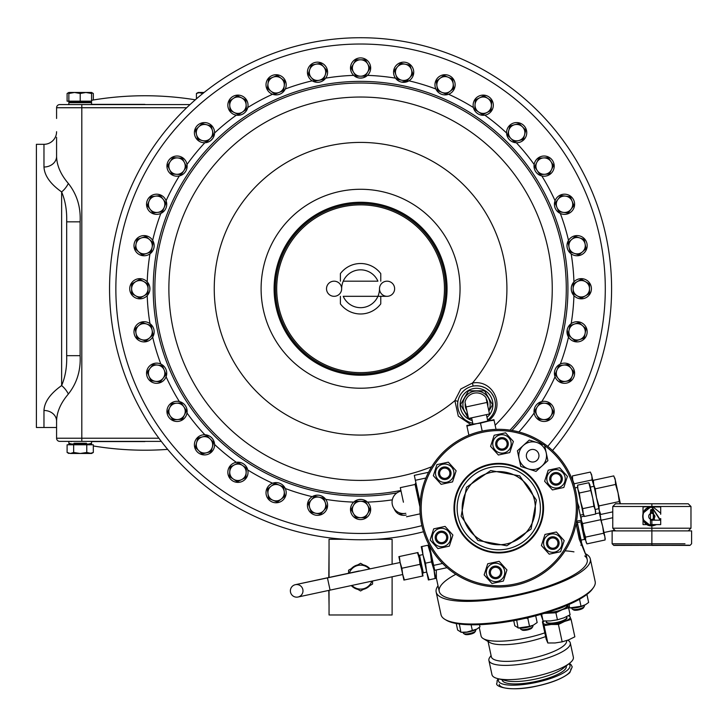 <?xml version="1.0" encoding="UTF-8"?>
<svg xmlns="http://www.w3.org/2000/svg" width="728" height="728" viewBox="0 0 728 728"><rect width="100%" height="100%" fill="white"/><g stroke="black" fill="none" stroke-linecap="round" stroke-linejoin="round"><path stroke-width="1.09" d="M302.848 589.525A6.306 6.306 0 0 1 298.007 597.024A6.306 6.306 0 0 1 290.517 592.183A6.306 6.306 0 0 1 295.359 584.684A6.306 6.306 0 0 1 302.848 589.525A6.306 6.306 0 0 1 298.007 597.024A6.306 6.306 0 0 1 290.517 592.183A6.306 6.306 0 0 1 295.359 584.684A6.306 6.306 0 0 0 290.517 592.183A6.306 6.306 0 0 1 295.359 584.684L400.127 562.498L399.354 556.538L398.871 556.638L402.648 574.21L401.874 568.25L420.02 564.355L421.758 570.106L422.531 576.066L423.023 575.966L419.246 558.385L420.02 564.355M326.517 288.743A7.571 7.571 0 0 0 334.088 296.314A7.571 7.571 0 0 0 341.659 288.743A7.571 7.571 0 0 0 334.088 281.181A7.571 7.571 0 0 0 326.517 288.743M394.631 288.743A7.571 7.571 0 0 1 387.069 296.314A7.571 7.571 0 0 1 379.497 288.743A7.571 7.571 0 0 1 387.069 281.181A7.571 7.571 0 0 1 394.631 288.743M538.82 454.399A6.306 6.306 0 0 1 533.979 461.889A6.306 6.306 0 0 1 526.49 457.048A6.306 6.306 0 0 1 531.331 449.558A6.306 6.306 0 0 1 538.82 454.399M74.01 443.261L86.414 443.261M74.01 441.377L91.564 441.377L91.564 443.261L88.661 444.025L91.564 444.025L91.564 444.781M68.86 441.377L68.86 443.261L71.763 444.025L68.86 444.025L91.564 444.025M68.86 444.025L68.86 444.781L68.86 444.025M144.881 441.578L91.564 441.578L144.881 441.578M167.686 449.376A315.351 315.351 0 0 1 93.32 445.964M90.7 102.694L69.724 102.694M91.564 104.586L91.564 102.694L88.661 101.938L68.86 101.938L71.763 101.938L68.86 102.694L68.86 104.586M144.881 104.377L91.564 104.377L144.881 104.377M91.564 100.291A315.351 315.351 0 0 1 195.313 99.809M242.743 114.078L243.552 113.586M279.079 94.449L279.971 94.121M318.555 82.282L319.492 82.137M359.632 78.051L362.453 77.914M401.665 82.137L408.945 80.826A213.468 213.468 0 0 1 435.872 88.998M440.34 93.73L441.195 94.13M476.858 113.04L477.614 113.595M508.899 139.103L509.536 139.794M535.244 170.907L535.735 171.717M554.873 207.252L555.2 208.135M567.039 246.719L567.185 247.656M571.271 287.797L571.407 290.627M567.185 329.839L568.495 337.11A213.468 213.468 0 0 1 560.323 364.046M555.591 368.514L555.191 369.369M536.281 405.023L535.726 405.787M210.929 140.431L212.831 138.338M470.889 424.615L458.303 416.134L454.864 400.655L460.815 388.98L472.49 383.028C492.083 379.297 505.469 404.349 490.708 418.873L488.442 420.848M510 430.13A205.715 205.715 0 0 0 504.013 141.287A205.715 205.715 0 0 0 179.197 385.804A205.715 205.715 0 0 0 400.901 490.472M470.625 422.677A18.919 18.919 0 0 0 472.772 423.241A18.919 18.919 0 0 1 463.154 418.072L464.464 419.273A18.919 18.919 0 0 0 468.959 422.04M493.866 397.115A18.919 18.919 0 0 0 491.109 392.638L489.908 391.318A18.919 18.919 0 0 1 487.569 420.065A18.919 18.919 0 0 0 489.944 418.036M423.532 531.74A251.014 251.014 0 0 1 183.083 111.248A251.014 251.014 0 0 0 423.532 531.74A251.014 251.014 0 0 1 183.083 111.248A251.014 251.014 0 0 1 530.357 103.858A251.014 251.014 0 0 1 552.525 450.505M615.597 484.466L618.045 492.883L619.264 501.556L598.917 505.933L596.469 497.515L595.24 488.843L593.711 484.693L593.402 480.271L593.702 484.666L593.402 480.271L613.759 475.903L615.287 480.052L615.597 484.466L595.24 488.843M582.673 508.672L583.346 514.505L580.434 500.964L582.673 508.672L593.884 506.26L592.765 498.307L588.834 482.746L590.235 486.531L589.844 484.721L592.765 498.307L595.286 510.046L593.884 506.26M405.805 513.304A11.357 11.357 0 0 1 392.319 504.586A11.357 11.357 0 0 1 401.037 491.109L400.3 487.651L415.096 484.475L416.662 491.746M403.421 502.202L400.3 487.651M419.783 506.297L415.096 484.475L415.406 483.501L417.062 491.209M419.992 504.859L415.406 483.501L416.025 483.374M468.514 418.573L467.958 417.608L468.514 418.573L471.771 418.573L468.514 418.573L460.506 404.695L468.514 390.818L484.539 390.818L492.547 404.695L488.87 411.074M491.154 407.107L492.547 404.695M488.788 410.701A13.65 13.65 0 0 0 465.574 396.56A13.65 13.65 0 0 0 467.822 415.206M486.868 414.541L486.513 415.151M485.976 397.643A11.794 11.794 0 0 0 465.01 402.147L468.523 418.482L489.489 413.977L485.976 397.643M465.265 403.303A11.357 11.357 0 0 0 466.83 410.601L466.047 406.952L487.014 402.447M487.796 406.097A11.357 11.357 0 0 0 486.231 398.798M468.896 435.208L466.803 425.498L473.591 424.033L472.973 424.169L471.608 417.817M466.93 426.053L487.769 420.993L486.404 414.642M580.999 523.104L584.493 539.384L585.621 540.112M450.896 471.926A6.306 6.306 0 0 1 446.055 479.415A6.306 6.306 0 0 1 438.565 474.574A6.306 6.306 0 0 1 443.407 467.085A6.306 6.306 0 0 1 450.896 471.926M449.768 472.172A5.151 5.151 0 0 1 445.818 478.278A5.151 5.151 0 0 1 439.703 474.328A5.151 5.151 0 0 1 443.652 468.213A5.151 5.151 0 0 1 449.768 472.172M442.797 464.246A9.209 9.209 0 0 0 435.726 475.184A9.209 9.209 0 0 0 446.664 482.255A9.209 9.209 0 0 0 453.735 471.316A9.209 9.209 0 0 0 442.797 464.246M436.918 464.61L448.311 462.162L456.128 470.798L452.552 481.89L441.159 484.338L433.342 475.693L436.918 464.61M546.628 544.408A6.306 6.306 0 0 1 551.469 536.918A6.306 6.306 0 0 1 558.958 541.759A6.306 6.306 0 0 1 554.117 549.249A6.306 6.306 0 0 1 546.628 544.408M547.765 544.162A5.151 5.151 0 0 1 551.715 538.047A5.151 5.151 0 0 1 557.821 542.005A5.151 5.151 0 0 1 553.871 548.111A5.151 5.151 0 0 1 547.765 544.162M554.727 552.088A9.209 9.209 0 0 0 561.798 541.15A9.209 9.209 0 0 0 550.859 534.079A9.209 9.209 0 0 0 543.789 545.017A9.209 9.209 0 0 0 554.727 552.088M560.606 551.724L549.221 554.172L541.405 545.527L544.981 534.443L556.374 531.995L564.182 540.631L560.606 551.724M554.081 484.839A6.306 6.306 0 0 1 550.013 476.895A6.306 6.306 0 0 1 557.948 472.827A6.306 6.306 0 0 1 562.016 480.771A6.306 6.306 0 0 1 554.081 484.839M554.436 483.729A5.151 5.151 0 0 1 551.123 477.25A5.151 5.151 0 0 1 557.593 473.937A5.151 5.151 0 0 1 560.915 480.416A5.151 5.151 0 0 1 554.436 483.729M564.782 481.654A9.209 9.209 0 0 0 558.84 470.07A9.209 9.209 0 0 0 547.256 476.003A9.209 9.209 0 0 0 553.189 487.596A9.209 9.209 0 0 0 564.782 481.654M567.412 476.385L563.836 487.478L552.443 489.926L544.626 481.281L548.202 470.188L559.595 467.74L567.412 476.385M491.309 567.74A6.306 6.306 0 0 1 500.218 568.186A6.306 6.306 0 0 1 499.772 577.095A6.306 6.306 0 0 1 490.863 576.649A6.306 6.306 0 0 1 491.309 567.74M492.092 568.595A5.151 5.151 0 0 1 499.353 568.959A5.151 5.151 0 0 1 498.989 576.23A5.151 5.151 0 0 1 491.719 575.866A5.151 5.151 0 0 1 492.092 568.595M488.706 578.596A9.209 9.209 0 0 0 501.719 579.242A9.209 9.209 0 0 0 502.365 566.238A9.209 9.209 0 0 0 489.362 565.583A9.209 9.209 0 0 0 488.706 578.596M491.964 583.51L484.147 574.865L487.724 563.772L499.117 561.324L506.934 569.969L503.357 581.062L491.964 583.51M443.443 531.495A6.306 6.306 0 0 1 447.511 539.439A6.306 6.306 0 0 1 439.576 543.498A6.306 6.306 0 0 1 435.508 535.562A6.306 6.306 0 0 1 443.443 531.495M443.088 532.605A5.151 5.151 0 0 1 446.41 539.075A5.151 5.151 0 0 1 439.93 542.396A5.151 5.151 0 0 1 436.609 535.917A5.151 5.151 0 0 1 443.088 532.605M432.741 534.67A9.209 9.209 0 0 0 438.684 546.264A9.209 9.209 0 0 0 450.277 540.322A9.209 9.209 0 0 0 444.335 528.737A9.209 9.209 0 0 0 432.741 534.67M430.121 539.949L433.697 528.856L445.081 526.408L452.898 535.053L449.322 546.146L437.938 548.594L430.121 539.949M506.215 448.594A6.306 6.306 0 0 1 497.306 448.148A6.306 6.306 0 0 1 497.752 439.239A6.306 6.306 0 0 1 506.661 439.685A6.306 6.306 0 0 1 506.215 448.594M505.441 447.729A5.151 5.151 0 0 1 498.17 447.365A5.151 5.151 0 0 1 498.534 440.103A5.151 5.151 0 0 1 505.805 440.467A5.151 5.151 0 0 1 505.441 447.729M508.817 437.737A9.209 9.209 0 0 0 495.814 437.082A9.209 9.209 0 0 0 495.158 450.095A9.209 9.209 0 0 0 508.162 450.741A9.209 9.209 0 0 0 508.817 437.737M505.56 432.823L513.376 441.468L509.8 452.561L498.407 455.009L490.59 446.364L494.166 435.271L505.56 432.823M543.115 444.517A77.578 77.578 0 0 0 421.284 504.276A77.578 77.578 0 0 0 494.876 585.64A77.578 77.578 0 0 0 544.68 445.636M420.029 504.213A78.833 78.833 0 0 1 502.711 429.429A78.833 78.833 0 0 1 577.504 512.121A78.833 78.833 0 0 1 494.812 586.905A78.833 78.833 0 0 1 420.029 504.213M458.067 516.907A41.623 41.623 0 0 0 507.507 548.866A41.623 41.623 0 0 0 539.457 499.417A41.623 41.623 0 0 0 490.017 467.467A41.623 41.623 0 0 0 458.067 516.907M455.601 517.444A44.144 44.144 0 0 0 508.035 551.333A44.144 44.144 0 0 0 541.923 498.889A44.144 44.144 0 0 0 489.489 465.001A44.144 44.144 0 0 0 455.601 517.444M422.941 554.59L419.546 555.318L423.305 572.781L426.69 572.053M419.546 555.318L418.427 554.59M423.305 572.781L422.577 573.901M351.351 585.64A12.549 12.549 -89.8 0 0 357.821 589.371M363.336 589.371A12.549 12.549 -89.8 0 0 369.797 585.64M402.711 574.519L330.075 590.126L327.427 577.795M431.531 561.88L430.43 553.407L434.006 570.051L431.531 561.88L425.507 563.172L426.608 571.644L429.083 579.816L428.392 579.97L423.032 554.991L425.507 563.172M435.663 577.759L436.4 577.604L436.3 569.969M428.774 545.7L429.365 545.572M463.781 632.423A6.306 1.629 -12.1 0 0 463.381 633.196A6.306 1.629 -12.1 0 0 463.7 633.578A6.306 1.629 -12.1 0 0 466.757 633.915A6.306 1.629 -12.1 0 0 475.575 631.021A6.306 1.629 -12.1 0 0 475.712 630.548A6.306 1.629 -12.1 0 0 475.02 630.011M464.755 633.879A5.151 1.329 -12.1 0 0 465.01 634.361A5.151 1.329 -12.1 0 0 467.503 634.634A5.151 1.329 -12.1 0 0 474.702 632.277A5.151 1.329 -12.1 0 0 474.738 631.74M476.494 629.256A9.209 2.384 167.9 0 1 476.203 629.429A9.209 2.384 167.9 0 1 467.167 632.15A9.209 2.384 167.9 0 1 462.471 632.377A9.209 2.384 167.9 0 1 461.707 632.277M456.238 623.523L457.639 630.038L461.197 632.259L466.912 632.068L476.84 629.074L479.98 626.835L479.515 624.688M520.957 628.128A6.306 1.629 -12.1 0 0 520.556 628.91A6.306 1.629 -12.1 0 0 520.875 629.283A6.306 1.629 -12.1 0 0 530.102 628.3A6.306 1.629 -12.1 0 0 532.75 626.735A6.306 1.629 -12.1 0 0 532.887 626.253A6.306 1.629 -12.1 0 0 532.195 625.716M521.93 629.593A5.151 1.329 -12.1 0 0 522.185 630.066A5.151 1.329 -12.1 0 0 529.711 629.265A5.151 1.329 -12.1 0 0 531.877 627.982A5.151 1.329 -12.1 0 0 531.913 627.445M533.67 624.97A9.209 2.384 167.9 0 1 533.378 625.134A9.209 2.384 167.9 0 1 532.905 625.379A9.209 2.384 167.9 0 1 519.646 628.091A9.209 2.384 167.9 0 1 518.882 627.991M513.731 620.693L514.814 625.752L518.372 627.964L529.547 626.362L533.378 625.134M533.478 625.061L537.155 622.549L535.699 615.797M573.409 609.673A5.151 1.329 -12.1 0 0 573.664 609.982L572.354 609.2A6.306 1.629 -12.1 0 1 572.035 608.817L571.871 608.035M572.354 609.2A6.306 1.629 -12.1 0 0 578.551 609.09A6.306 1.629 -12.1 0 0 584.238 606.642A6.306 1.629 -12.1 0 0 584.375 606.169L584.202 605.387M557.011 609.227A13.814 3.576 -12.1 0 0 564.646 606.306M546.482 612.721A13.241 3.431 -12.1 0 0 560.323 610.21A13.241 3.431 -12.1 0 0 567.085 605.587A13.241 3.431 -12.1 0 0 567.039 605.423M546.464 621.785A10.329 2.675 -12.1 0 0 546.482 621.912A10.329 2.675 -12.1 0 0 546.528 622.049A10.329 2.675 -12.1 0 0 557.402 622.303A10.329 2.675 -12.1 0 0 566.684 617.572A10.329 2.675 -12.1 0 0 566.639 617.444M546.41 621.566A10.647 2.757 -12.1 0 0 546.282 622.413A10.647 2.757 -12.1 0 0 557.748 622.622A10.647 2.757 -12.1 0 0 567.012 617.672A10.647 2.757 -12.1 0 0 566.611 617.226M592.992 588.188A77.578 20.075 167.9 0 1 592.547 588.861A77.578 20.075 167.9 0 1 522.567 618.927A77.578 20.075 167.9 0 1 446.41 620.265A77.578 20.075 167.9 0 1 445.727 619.828M440.913 613.968A78.833 20.402 -12.1 0 0 441.013 614.669A78.833 20.402 -12.1 0 0 441.214 615.36A78.833 20.402 -12.1 0 0 444.981 619.41A78.833 20.402 -12.1 0 0 522.376 618.063A78.833 20.402 -12.1 0 0 593.502 587.496A78.833 20.402 -12.1 0 0 595.167 581.545A78.833 20.402 -12.1 0 0 594.976 580.862M438.038 585.794A78.833 20.402 -12.1 0 0 436.154 592.037A78.833 20.402 -12.1 0 0 436.345 592.729A78.833 20.402 -12.1 0 0 518.855 595.131A78.833 20.402 -12.1 0 0 590.308 558.913A78.833 20.402 -12.1 0 0 590.108 558.23A78.833 20.402 -12.1 0 0 585.958 553.953M566.211 665.929L566.284 666.266A32.796 8.49 167.9 0 1 535.999 681.454A32.796 8.49 167.9 0 1 502.156 680.043L502.083 679.706M568.213 640.467L567.767 640.194A41.623 10.774 167.9 0 1 568.213 640.467A41.623 10.774 167.9 0 1 570.306 642.97A41.623 10.774 167.9 0 1 531.877 662.243A41.623 10.774 167.9 0 1 488.916 660.46A41.623 10.774 167.9 0 1 489.798 657.32A41.623 10.774 167.9 0 1 491.136 655.773M570.306 642.97L573.373 657.211A41.623 10.774 167.9 0 1 569.769 663.099A41.623 10.774 167.9 0 1 534.934 676.494A41.623 10.774 167.9 0 1 497.67 678.596A41.623 10.774 167.9 0 1 491.973 674.701L488.916 660.46M566.575 640.613L566.584 640.649A38.475 9.955 167.9 0 1 531.067 658.476A38.475 9.955 167.9 0 1 491.355 656.82L488.06 641.468M479.242 627.445L481.072 635.972A44.144 11.43 167.9 0 0 483.292 638.629A44.144 11.43 167.9 0 0 544.808 632.85M576.53 521.13L581.363 520.302L581.126 516.825L584.193 516.161M577.313 501.465L581.363 520.32L581.126 516.825L581.026 518.745M584.775 555.955A75.685 19.592 167.9 0 1 587.223 559.577A75.685 19.592 167.9 0 1 517.344 594.63A75.685 19.592 167.9 0 1 439.23 591.382A75.685 19.592 167.9 0 1 455.837 574.292M360.578 203.603A85.14 85.14 0 0 1 445.718 288.743A85.14 85.14 0 0 1 360.578 373.892A85.14 85.14 0 0 1 275.43 288.743A85.14 85.14 0 0 1 360.578 203.603M340.395 296.314L340.395 303.885A25.225 25.225 0 0 0 380.762 303.885L380.762 296.314M360.578 372.627A83.884 83.884 0 0 0 444.462 288.743A83.884 83.884 0 0 0 360.578 204.859A83.884 83.884 0 0 0 276.695 288.743A83.884 83.884 0 0 0 360.578 372.627M343.234 296.314A18.919 18.919 0 0 0 379.497 288.743M377.914 281.181A18.919 18.919 0 0 0 341.659 288.743M523.805 139.794A10.092 10.092 0 0 1 509.527 139.794A10.092 10.092 0 0 1 509.527 125.525A10.092 10.092 0 0 1 523.805 125.525A10.092 10.092 0 0 1 523.805 139.794M197.352 437.701A10.092 10.092 0 0 1 211.621 437.701A10.092 10.092 0 0 1 211.621 451.97A10.092 10.092 0 0 1 197.352 451.97A10.092 10.092 0 0 1 197.352 437.701M212.257 438.393L211.621 437.692M211.621 125.525A10.092 10.092 0 0 1 211.621 139.794A10.092 10.092 0 0 1 197.352 139.794A10.092 10.092 0 0 1 197.352 125.525A10.092 10.092 0 0 1 211.621 125.525M212.412 130.53A8.199 8.199 0 0 1 202.366 140.577L206.934 141.805L213.632 135.108L211.184 125.962L202.038 123.514L195.341 130.203L197.798 139.348L202.366 140.577A8.199 8.199 0 0 1 198.689 126.863A8.199 8.199 0 0 1 212.412 130.53A8.199 8.199 0 0 1 202.366 140.577M579.051 255.574A10.092 10.092 0 0 1 567.185 247.647A10.092 10.092 0 0 1 575.111 235.781A10.092 10.092 0 0 1 586.977 243.716A10.092 10.092 0 0 1 579.051 255.574M327.409 70.279A10.092 10.092 0 0 1 319.483 82.137A10.092 10.092 0 0 1 307.616 74.21A10.092 10.092 0 0 1 315.543 62.344A10.092 10.092 0 0 1 327.409 70.279M142.106 321.913A10.092 10.092 0 0 1 153.972 329.839A10.092 10.092 0 0 1 146.046 341.705A10.092 10.092 0 0 1 134.179 333.779A10.092 10.092 0 0 1 142.106 321.913M154.108 330.767L153.972 329.839M146.046 235.781A10.092 10.092 0 0 1 153.972 247.647A10.092 10.092 0 0 1 142.106 255.574A10.092 10.092 0 0 1 134.179 243.716A10.092 10.092 0 0 1 146.046 235.781M147.22 281.873A213.468 213.468 0 0 1 149.977 253.863C154.391 250.068 155.282 245.573 152.662 240.376A213.468 213.468 0 0 1 160.833 213.45M149.486 239.512A8.199 8.199 0 0 1 152.116 247.283L153.044 242.633L145.918 236.391L136.955 239.439L135.108 248.721L142.233 254.964L151.197 251.924L152.116 247.283A8.199 8.199 0 0 1 138.666 251.843A8.199 8.199 0 0 1 141.441 237.919A8.199 8.199 0 0 1 152.116 247.283M413.54 74.21A10.092 10.092 0 0 1 401.674 82.137A10.092 10.092 0 0 1 393.748 70.279A10.092 10.092 0 0 1 405.614 62.344A10.092 10.092 0 0 1 413.54 74.21M307.616 503.275A10.092 10.092 0 0 1 319.483 495.349A10.092 10.092 0 0 1 327.409 507.216A10.092 10.092 0 0 1 315.543 515.142A10.092 10.092 0 0 1 307.616 503.275M353.699 502.102A213.468 213.468 0 0 1 325.698 499.344C321.903 494.94 317.408 494.039 312.212 496.66A213.468 213.468 0 0 1 285.285 488.497M311.347 499.845A8.199 8.199 0 0 1 325.279 502.611L323.751 498.125L314.469 496.287L308.226 503.403L311.266 512.366L320.557 514.214L326.799 507.098L325.279 502.611A8.199 8.199 0 0 1 315.916 513.285A8.199 8.199 0 0 1 311.347 499.845A8.199 8.199 0 0 1 325.279 502.611M575.111 341.705A10.092 10.092 0 0 1 567.185 329.839A10.092 10.092 0 0 1 579.051 321.913A10.092 10.092 0 0 1 586.977 333.779A10.092 10.092 0 0 1 575.111 341.705M571.671 337.974A8.199 8.199 0 0 1 569.041 330.212L568.113 334.853L575.229 341.095L584.193 338.056L586.04 328.765L582.482 325.644A8.199 8.199 0 0 1 579.716 339.576A8.199 8.199 0 0 1 569.041 330.212A8.199 8.199 0 0 1 574.447 324.051L569.96 325.571L569.041 330.212M560.651 382.546A10.092 10.092 0 0 1 555.191 369.36A10.092 10.092 0 0 1 568.377 363.9A10.092 10.092 0 0 1 573.837 377.086A10.092 10.092 0 0 1 560.651 382.546M266.776 488.825A10.092 10.092 0 0 1 279.962 483.365A10.092 10.092 0 0 1 285.421 496.551A10.092 10.092 0 0 1 272.245 502.011A10.092 10.092 0 0 1 266.776 488.825M280.817 483.765L279.962 483.356M454.372 88.67A10.092 10.092 0 0 1 441.186 94.13A10.092 10.092 0 0 1 435.726 80.945A10.092 10.092 0 0 1 448.912 75.485A10.092 10.092 0 0 1 454.372 88.67M160.497 194.949A10.092 10.092 0 0 1 165.957 208.135A10.092 10.092 0 0 1 152.771 213.595A10.092 10.092 0 0 1 147.311 200.409A10.092 10.092 0 0 1 160.497 194.949M165.565 208.982L165.966 208.126M182.646 157.721A10.092 10.092 0 0 1 185.431 171.717A10.092 10.092 0 0 1 171.426 174.502A10.092 10.092 0 0 1 168.641 160.497A10.092 10.092 0 0 1 182.646 157.721M184.867 172.472L185.431 171.708M184.393 162.481A8.199 8.199 0 0 1 176.504 174.292L181.227 174.602L186.486 166.73L182.291 158.231L172.845 157.612L167.586 165.483L171.772 173.983L176.504 174.292A8.199 8.199 0 0 1 170.216 161.552A8.199 8.199 0 0 1 184.393 162.481A8.199 8.199 0 0 1 176.504 174.292M491.609 110.811A10.092 10.092 0 0 1 477.614 113.595A10.092 10.092 0 0 1 474.829 99.6A10.092 10.092 0 0 1 488.825 96.815A10.092 10.092 0 0 1 491.609 110.811M229.548 466.684A10.092 10.092 0 0 1 243.543 463.9A10.092 10.092 0 0 1 246.328 477.896A10.092 10.092 0 0 1 232.332 480.68A10.092 10.092 0 0 1 229.548 466.684M244.299 464.455L243.543 463.891M538.511 419.774A10.092 10.092 0 0 1 535.726 405.778A10.092 10.092 0 0 1 549.722 402.994A10.092 10.092 0 0 1 552.506 416.989A10.092 10.092 0 0 1 538.511 419.774M536.764 415.015A8.199 8.199 0 0 1 537.3 406.825L534.67 410.765L538.856 419.255L548.302 419.874L553.562 412.002L549.376 403.512L539.93 402.893L537.3 406.825A8.199 8.199 0 0 1 551.469 407.762A8.199 8.199 0 0 1 543.579 419.565A8.199 8.199 0 0 1 537.3 406.825M568.377 213.595A10.092 10.092 0 0 1 555.191 208.135A10.092 10.092 0 0 1 560.651 194.949A10.092 10.092 0 0 1 573.837 200.409A10.092 10.092 0 0 1 568.377 213.595M152.771 363.9A10.092 10.092 0 0 1 165.957 369.36A10.092 10.092 0 0 1 160.497 382.546A10.092 10.092 0 0 1 147.311 377.086A10.092 10.092 0 0 1 152.771 363.9M166.275 370.243L165.957 369.351M157.703 365.092A8.199 8.199 0 0 1 163.145 378.214L166.02 374.456L162.399 365.711L153.017 364.473L147.247 371.981L150.878 380.735L155.564 381.354A8.199 8.199 0 0 1 150.132 368.231A8.199 8.199 0 0 1 164.209 370.079A8.199 8.199 0 0 1 163.145 378.214L160.26 381.963L155.564 381.354A8.199 8.199 0 0 1 149.058 376.358M285.421 80.945A10.092 10.092 0 0 1 279.962 94.13A10.092 10.092 0 0 1 266.776 88.67A10.092 10.092 0 0 1 272.245 75.485A10.092 10.092 0 0 1 285.421 80.945M284.229 85.877A8.199 8.199 0 0 1 279.243 92.383L283.611 90.572L284.848 81.181L277.341 75.421L268.596 79.043L267.358 88.425L274.865 94.194L279.243 92.383A8.199 8.199 0 0 1 267.977 83.738A8.199 8.199 0 0 1 281.09 78.296A8.199 8.199 0 0 1 279.243 92.383M171.426 402.994A10.092 10.092 0 0 1 185.431 405.778A10.092 10.092 0 0 1 182.646 419.774A10.092 10.092 0 0 1 168.641 416.989A10.092 10.092 0 0 1 171.426 402.994M185.913 406.579L185.422 405.769M246.328 99.6A10.092 10.092 0 0 1 243.543 113.595A10.092 10.092 0 0 1 229.548 110.811A10.092 10.092 0 0 1 232.332 96.815A10.092 10.092 0 0 1 246.328 99.6M549.722 174.502A10.092 10.092 0 0 1 535.726 171.717A10.092 10.092 0 0 1 538.511 157.721A10.092 10.092 0 0 1 552.506 160.497A10.092 10.092 0 0 1 549.722 174.502M581.317 298.835A10.092 10.092 0 0 1 571.225 288.743A10.092 10.092 0 0 1 581.317 278.651A10.092 10.092 0 0 1 591.409 288.743A10.092 10.092 0 0 1 581.317 298.835M370.67 68.004A10.092 10.092 0 0 1 360.578 78.096A10.092 10.092 0 0 1 350.486 68.004A10.092 10.092 0 0 1 360.578 57.912A10.092 10.092 0 0 1 370.67 68.004M360.578 76.203A8.199 8.199 0 0 1 353.48 63.9L351.105 68.004L355.846 76.203L365.31 76.203L370.042 68.004L365.31 59.805L355.846 59.805L353.48 63.9A8.199 8.199 0 0 1 367.676 63.9A8.199 8.199 0 0 1 360.578 76.203A8.199 8.199 0 0 1 353.48 63.9M139.831 278.651A10.092 10.092 0 0 1 149.923 288.743A10.092 10.092 0 0 1 139.831 298.835A10.092 10.092 0 0 1 129.739 288.743A10.092 10.092 0 0 1 139.831 278.651M149.877 289.689L149.75 286.868M350.486 509.491A10.092 10.092 0 0 1 360.578 499.399A10.092 10.092 0 0 1 370.67 509.491A10.092 10.092 0 0 1 360.578 519.583A10.092 10.092 0 0 1 350.486 509.491M361.525 499.444L358.695 499.572M481.435 386.422L484.83 387.696M486.231 388.452L489.844 391.255M491.691 393.384L493.611 396.56M495.004 400.618L495.413 403.567M495.395 406.115L495.34 406.724M495.104 408.317L494.885 409.3M494.467 410.729L494.267 411.293M492.792 414.359L492.492 414.86M488.433 419.41L487.569 420.065A18.919 18.919 0 0 0 489.908 391.318C485.567 387.014 480.098 385.249 473.491 386.022A2.521 0.519 80.8 0 1 472.49 383.028A146.337 146.337 0 0 0 459.55 180.953A146.337 146.337 0 0 0 257.102 185.276A146.337 146.337 0 0 0 252.789 387.715A146.337 146.337 0 0 0 454.864 400.655A2.521 0.519 -170.8 0 1 457.857 401.656C457.084 408.29 458.849 413.759 463.154 418.072L460.506 414.76M491.291 416.534A18.919 18.919 0 0 0 493.848 412.321M494.221 411.411A18.919 18.919 0 0 0 495.413 405.906M495.44 404.058A18.919 18.919 0 0 0 494.503 398.78M468.677 421.912L465.41 420.011M56.584 137.319L56.584 156.383L56.584 137.319M161.298 441.377L59.732 441.377A3.158 3.158 0 0 1 56.584 438.22L56.584 421.112L56.584 427.5L36.4 427.5L43.971 427.5L43.971 410.474C44.426 401.92 50.305 393.621 61.625 385.576C65.347 376.795 67.031 366.821 66.676 355.664L66.676 221.831C67.031 210.674 65.347 200.701 61.625 191.919C50.369 183.957 44.481 175.648 43.971 167.012L43.971 144.317A12.613 12.613 0 0 0 56.584 131.704M43.971 144.317L36.4 144.317L36.4 427.5M66.676 355.664L80.126 355.664C80.863 370.361 76.941 383.156 68.359 394.03C60.697 403.003 56.766 412.03 56.584 421.112A12.613 10.629 180 0 0 43.971 410.474M43.971 167.012A12.613 10.629 180 0 0 56.584 156.383C56.793 165.511 60.715 174.538 68.359 183.465C76.941 194.349 80.863 207.143 80.126 221.831L80.126 355.664M68.359 183.465A12.613 5.797 124.9 0 1 61.625 191.919L61.625 385.576A12.613 5.797 -124.9 0 1 68.359 394.03M66.676 221.831L80.126 221.831M457.994 408.517L457.73 406.852M457.703 402.775L457.794 402.038M458.021 400.764L458.231 399.881M473.974 385.949L475.757 385.795M360.578 501.292L355.846 501.292L351.105 509.491L355.846 517.69L365.31 517.69L370.042 509.491L365.31 501.292L360.578 501.292A8.199 8.199 0 0 1 367.676 513.586A8.199 8.199 0 0 1 353.48 513.586A8.199 8.199 0 0 1 360.578 501.292M135.736 295.85A8.199 8.199 0 0 1 135.736 281.645L131.632 284.011L131.632 293.475L139.831 298.216L148.03 293.475L148.03 284.011L139.831 279.279L135.736 281.645A8.199 8.199 0 0 1 148.03 288.743A8.199 8.199 0 0 1 135.736 295.85A8.199 8.199 0 0 1 135.736 281.645M573.118 288.743L573.118 293.475L581.317 298.216L589.516 293.475L589.516 284.011L581.317 279.279L573.118 284.011L573.118 288.743A8.199 8.199 0 0 1 585.421 281.645A8.199 8.199 0 0 1 585.421 295.85A8.199 8.199 0 0 1 573.118 288.743M537.3 170.661L539.93 174.602L549.376 173.983L553.562 165.483L548.302 157.612L538.856 158.231L534.67 166.73L537.3 170.661A8.199 8.199 0 0 1 543.579 157.921A8.199 8.199 0 0 1 551.469 169.733A8.199 8.199 0 0 1 537.3 170.661M242.497 112.021L246.428 109.391L245.809 99.945L237.319 95.759L229.447 101.019L230.066 110.465L238.556 114.651L242.497 112.021A8.199 8.199 0 0 1 229.757 105.742A8.199 8.199 0 0 1 241.569 97.852A8.199 8.199 0 0 1 242.497 112.021M183.856 406.825L181.227 402.893L171.772 403.512L167.586 412.002L172.845 419.874L182.291 419.255L186.486 410.765L183.856 406.825A8.199 8.199 0 0 1 177.568 419.565A8.199 8.199 0 0 1 169.679 407.762A8.199 8.199 0 0 1 183.856 406.825M155.564 381.354A8.199 8.199 0 0 0 163.145 378.214M556.938 207.407L558.758 211.784L568.14 213.022L573.901 205.505L570.279 196.76L560.897 195.523L555.127 203.039L556.938 207.407A8.199 8.199 0 0 1 565.583 196.141A8.199 8.199 0 0 1 571.025 209.264A8.199 8.199 0 0 1 556.938 207.407M242.497 465.465L238.556 462.835L230.066 467.03L229.447 476.476L237.319 481.736L245.809 477.55L246.428 468.095L242.497 465.465A8.199 8.199 0 0 1 241.569 479.643A8.199 8.199 0 0 1 229.757 471.753A8.199 8.199 0 0 1 242.497 465.465M478.66 112.021L482.6 114.651L491.091 110.465L491.709 101.019L483.838 95.759L475.348 99.945L474.729 109.391L478.66 112.021A8.199 8.199 0 0 1 479.588 97.852A8.199 8.199 0 0 1 491.4 105.742A8.199 8.199 0 0 1 478.66 112.021M164.209 207.407L166.02 203.039L160.26 195.523L150.878 196.76L147.247 205.505L153.017 213.022L162.399 211.784L164.209 207.407A8.199 8.199 0 0 1 150.132 209.264A8.199 8.199 0 0 1 155.564 196.141A8.199 8.199 0 0 1 164.209 207.407M440.058 78.296A8.199 8.199 0 0 1 453.18 83.738L452.561 79.043L443.816 75.421L436.309 81.181L437.537 90.572L446.291 94.194L453.799 88.425L453.18 83.738A8.199 8.199 0 0 1 441.914 92.383A8.199 8.199 0 0 1 440.058 78.296A8.199 8.199 0 0 1 453.18 83.738M279.243 485.112L274.865 483.301L267.358 489.061L268.596 498.453L277.341 502.074L284.848 496.305L283.611 486.923L279.243 485.112A8.199 8.199 0 0 1 281.09 499.19A8.199 8.199 0 0 1 267.977 493.757A8.199 8.199 0 0 1 279.243 485.112M556.938 370.079L555.127 374.456L560.897 381.963L570.279 380.735L573.901 371.981L568.14 364.473L558.758 365.711L556.938 370.079A8.199 8.199 0 0 1 571.025 368.231A8.199 8.199 0 0 1 565.583 381.354A8.199 8.199 0 0 1 556.938 370.079M578.924 322.522L574.447 324.051A8.199 8.199 0 0 1 582.482 325.644L578.924 322.522M582.482 325.644A8.199 8.199 0 0 1 585.121 333.406M402.038 80.289L406.688 81.208L412.931 74.092L409.882 65.129L400.6 63.281L394.358 70.398L397.397 79.361L402.038 80.289A8.199 8.199 0 0 1 397.479 66.84A8.199 8.199 0 0 1 411.402 69.606A8.199 8.199 0 0 1 402.038 80.289M152.116 330.212L151.197 325.571L142.233 322.522L135.108 328.765L136.955 338.056L145.918 341.095L153.044 334.853L152.116 330.212A8.199 8.199 0 0 1 141.441 339.576A8.199 8.199 0 0 1 138.666 325.644A8.199 8.199 0 0 1 152.116 330.212M319.11 80.289L323.751 79.361L326.799 70.398L320.557 63.281L311.266 65.129L308.226 74.092L314.469 81.208L319.11 80.289A8.199 8.199 0 0 1 309.746 69.606A8.199 8.199 0 0 1 323.678 66.84A8.199 8.199 0 0 1 319.11 80.289M569.041 247.283L569.96 251.924L578.924 254.964L586.04 248.721L584.193 239.439L575.229 236.391L568.113 242.633L569.041 247.283A8.199 8.199 0 0 1 579.716 237.919A8.199 8.199 0 0 1 582.482 251.843A8.199 8.199 0 0 1 569.041 247.283M406.179 515.015A10.092 10.092 0 0 1 394.212 508.845M399.372 512.812L400.6 514.214L403.949 513.549M198.689 450.632A8.199 8.199 0 0 1 196.569 442.715L195.341 447.283L202.038 453.981L211.184 451.533L213.632 442.387L206.934 435.69L197.798 438.138L196.569 442.715A8.199 8.199 0 0 1 210.283 439.039A8.199 8.199 0 0 1 206.606 452.752A8.199 8.199 0 0 1 196.569 442.715M510.865 138.457L514.214 141.805L523.359 139.348L525.807 130.203L519.119 123.514L509.973 125.962L507.525 135.108L510.865 138.457A8.199 8.199 0 0 1 514.541 124.734A8.199 8.199 0 0 1 524.588 134.78A8.199 8.199 0 0 1 510.865 138.457M380.762 281.181L380.762 273.61A25.225 25.225 0 0 0 340.395 273.61L340.395 281.181M581.727 543.452L586.149 555.664L579.288 539.248L576.076 523.578M565.065 550.823A75.685 19.592 167.9 0 1 573.955 551.87M447.038 567.667L434.707 570.315L429.411 545.645M420.129 502.484L414.305 475.357L428.565 472.29M545.618 636.591A38.475 9.955 167.9 0 1 489.707 642.451A38.475 9.955 167.9 0 1 487.805 640.267M565.283 666.038A32.796 8.49 167.9 0 1 562.935 668.522A32.796 8.49 167.9 0 1 535.49 679.069A32.796 8.49 167.9 0 1 506.133 680.726A32.796 8.49 167.9 0 1 502.975 679.433M541.623 614.168L543.088 620.957L550.368 620.92L557.43 619.801L563.881 617.835L570.106 614.778L568.595 607.762L562.143 609.736L555.919 612.794L557.43 619.801M555.919 612.794L544.298 613.385M567.567 605.086L568.595 607.762M540.84 614.386L543.088 620.957M545.8 612.93A13.878 3.595 -12.1 0 0 548.63 612.821A13.878 3.595 -12.1 0 0 562.143 609.736A13.878 3.595 -12.1 0 0 567.649 605.277A13.878 3.595 -12.1 0 0 567.54 605.095M571.107 619.437L574.838 636.818L568.614 639.876L562.162 641.841L555.109 642.961L547.82 642.988L546.155 639.111L542.424 621.739L544.089 625.616L551.141 624.497L558.431 624.469L564.646 621.412L571.107 619.437L569.442 615.56L568.777 615.524M547.82 642.988L544.089 625.616M543.752 620.993L542.424 621.739M562.162 641.841L558.431 624.469M544.262 621.011A13.878 3.595 -12.1 0 0 543.134 623.132A13.878 3.595 -12.1 0 0 551.141 624.497A13.878 3.595 -12.1 0 0 564.646 621.412A13.878 3.595 -12.1 0 0 570.16 616.953A13.878 3.595 -12.1 0 0 568.231 615.815M568.213 607.38L569.86 607.88L581.026 606.278L585.503 604.695L588.634 602.456L586.914 594.421M585.157 604.877A9.209 2.384 167.9 0 1 584.866 605.05A9.209 2.384 167.9 0 1 571.134 607.998L569.578 607.871L569.114 604.404M579.515 599.235L581.026 606.278M571.134 607.998A9.209 2.384 167.9 0 1 570.361 607.898M573.664 609.982A5.151 1.329 -12.1 0 0 578.724 609.891A5.151 1.329 -12.1 0 0 583.365 607.898A5.151 1.329 -12.1 0 0 583.474 607.507M519.646 628.091L518.09 627.955L516.689 620.129M528.683 617.553L527.8 618.272L529.547 626.362M527.8 618.272L525.844 618.209M462.471 632.377L460.915 632.25L459.322 624.005M471.107 624.797L472.372 630.657M359.25 570.961L295.359 584.684M371.862 581.153A11.985 11.985 90.2 0 1 351.942 585.43M349.294 573.1A11.985 11.985 90.2 0 1 369.214 568.814M392.11 576.794L392.11 614.969L329.047 614.969L329.047 590.353M329.047 577.45L329.047 539.284L345.072 539.284M376.085 539.284L392.11 539.284L392.11 563.9M369.797 568.614A12.549 12.549 -89.8 0 0 363.336 564.883M357.821 564.883A12.549 12.549 -89.8 0 0 351.351 568.614M351.251 585.576L360.578 590.963L372.563 584.047L372.563 580.999M369.897 568.668L360.578 563.29L348.594 570.206L348.594 573.245M329.047 605.505L328.792 590.408M328.792 577.504L329.047 548.739M427.946 545.226L428.637 545.081L430.43 553.407L427.946 545.226L421.931 546.519L423.032 554.991L421.239 546.673L421.931 546.519M435.107 578.523L434.006 570.051L435.799 578.378L429.083 579.816M430.43 553.407L434.006 570.051M399.354 556.538L417.499 552.634L419.246 558.385L417.981 552.534L417.499 552.634M404.386 579.97L402.648 574.21L403.904 580.07L422.531 576.066M401.874 568.25L400.127 562.498M517.408 450.805L520.775 466.475L536.017 471.389L547.902 460.642L544.535 444.981L536.909 442.515L529.283 440.058L517.408 450.805M519.091 458.64A13.878 13.878 0 0 1 536.909 442.515A13.878 13.878 0 0 1 541.96 466.011A13.878 13.878 0 0 1 519.091 458.64M651.869 513.249C655.937 515.351 655.937 517.453 651.869 519.555A3.158 3.158 0 0 1 648.712 516.398A3.158 3.158 0 0 1 651.869 513.249L650.45 512.976L651.869 512.439L653.289 512.976L651.869 512.94L651.869 510.728L650.45 510.728L653.289 510.728L651.869 510.728L651.869 512.439M651.869 520.365L650.45 519.828L653.289 520.183L653.289 512.621M651.869 524.597L651.869 520.183L660.696 520.183L660.696 524.597L650.45 524.597L651.869 524.597L651.869 520.183L653.289 520.183M651.869 509.464L651.869 510.728L651.869 509.464M655.773 524.597L651.869 525.48C640.522 525.98 639.675 507.025 651.869 507.316L660.123 520.183M651.869 542.76L651.869 530.903L612.13 530.903L691.6 530.903L615.479 530.903L688.26 530.903L651.869 530.903L651.869 545.208L614.569 545.208L689.17 545.208L613.777 545.418L612.13 543.77L684.975 543.77M653.071 525.789L656.583 524.597L651.869 525.862C639.657 526.417 639.657 506.388 651.869 506.943L651.706 506.943M660.696 514.277L660.696 506.943L651.869 506.943L660.533 520.183L660.778 519.583M651.869 507.316L651.869 506.497L612.767 506.497L651.869 506.497L643.033 506.943L643.033 514.277M643.033 518.527L643.033 524.597L647.156 524.597M660.696 520.183L660.696 518.527M651.869 503.785L615.479 503.785L688.26 503.785L651.869 503.785L651.869 506.497L690.972 506.497L651.869 506.497L651.869 503.785M580.808 545.199L581.654 545.017L581.408 541.541L580.198 538.274L577.049 521.248L581.408 541.541M579.142 538.502L580.198 538.274M576.358 524.943L577.295 524.742M584.247 538.21L584.493 539.384L581.108 540.112M600.727 519.71L602.666 526.371L599.271 512.922L600.482 516.216L600.727 519.71L582.582 523.605L581.363 520.32L583.547 530.475L582.582 523.605M600.145 514.632L599.271 512.922L595.577 513.713M585.485 537.137L583.547 530.475L585.731 540.613L585.485 537.137L603.63 533.233L604.841 536.509L605.077 539.985L586.941 543.88L585.731 540.613M604.841 536.509L602.666 526.371L603.63 533.233M605.177 538.065L605.077 539.985M473.191 390.818L468.514 390.818L465.702 395.695M462.371 401.465L460.506 404.695M484.539 390.818L485.094 391.782L484.539 390.818L480.808 390.818M482.2 431.085L480.489 423.141L493.939 419.665L496.023 429.374M473.591 424.033L480.489 423.141M487.15 421.121L494.057 420.229M591.427 474.065L591.809 475.866L590.408 472.081L591.819 475.894L590.408 472.081L572.417 475.948L572.699 479.98L572.417 475.948L572.699 479.98L572.308 478.169M592.101 479.934L594.039 486.304L591.819 475.894L592.101 479.934L574.11 483.801L572.699 479.998L573.136 482.009M574.255 485.44L574.11 483.801M579.151 507.28L577.75 503.494M582.955 512.694L584.356 516.48L595.568 514.077L595.286 510.046L595.568 514.059M584.347 516.471L583.346 514.505L580.261 515.169M579.315 493.011L580.434 500.964L577.513 487.369L577.905 489.18L577.623 485.157L577.905 489.198L579.315 493.011L590.517 490.599M574.956 487.924L577.513 487.369L577.623 485.157L588.834 482.746L589.844 484.721M595.286 510.028L595.677 511.857M615.287 480.025L613.759 475.903L615.287 480.025M619.264 501.556L620.247 503.785M612.767 511.866L600.746 514.45L599.217 510.319L598.917 505.933M600.746 514.45L599.217 510.319L599.635 512.294M620.393 503.785L614.86 478.059M599.217 510.319L593.284 482.691M472.772 423.241A18.919 18.919 0 0 1 463.154 391.318A18.919 18.919 0 0 1 489.908 391.318M91.564 101.938L91.564 101.174L67.103 101.174L67.103 93.484L68.741 92.738M68.723 92.747L67.103 93.484L68.86 92.474L68.86 93.484L74.538 92.474L68.86 92.474M91.564 92.702L93.32 93.484L91.564 92.702M93.32 100L93.32 93.484L91.564 92.474L74.538 92.474L80.217 93.484L85.886 92.474L91.564 93.484L91.564 92.474M186.668 107.735L56.584 107.735A3.158 3.158 0 0 1 59.732 104.586L190.008 104.586M56.584 107.735L56.584 118.455M74.538 101.174L85.886 101.174M68.86 101.938L68.86 93.484M80.217 101.174L80.217 93.484M91.564 101.174L91.564 93.484M204.095 92.474L198.189 92.474L202.994 93.484M198.89 92.538L198.371 92.656M196.433 98.835L196.433 93.484L199.718 92.474M73.655 444.781L73.655 452.47L80.217 453.48L70.379 453.48L67.103 452.47L67.103 444.781L93.32 444.781L93.32 452.47L90.044 453.48L91.564 453.48L86.769 452.47L80.217 453.48L90.044 453.48L93.32 452.47L91.564 453.48M70.379 453.48L73.655 452.47M86.769 444.781L86.769 452.47M214.569 133.015A213.468 213.468 0 0 1 236.327 115.17M247.757 107.526A213.468 213.468 0 0 1 272.572 94.258M285.285 88.998A213.468 213.468 0 0 1 312.212 80.826M325.698 78.151A213.468 213.468 0 0 1 353.699 75.384M367.449 75.384A213.468 213.468 0 0 1 395.459 78.151M448.575 94.258A213.468 213.468 0 0 1 473.391 107.526M484.83 115.17A213.468 213.468 0 0 1 506.579 133.015M516.307 142.743A213.468 213.468 0 0 1 534.161 164.492M541.796 175.93A213.468 213.468 0 0 1 555.064 200.746M560.323 213.45A213.468 213.468 0 0 1 568.495 240.376M571.18 253.863A213.468 213.468 0 0 1 573.937 281.873M573.937 295.623A213.468 213.468 0 0 1 571.18 323.623M555.064 376.749A213.468 213.468 0 0 1 541.796 401.565M534.161 412.994A213.468 213.468 0 0 1 518.891 431.941M511.966 430.439A207.353 207.353 0 0 0 504.759 139.721A207.353 207.353 0 0 0 176.731 384.648A207.353 207.353 0 0 0 396.933 492.892M430.912 359.086A99.472 99.472 0 0 1 290.235 359.086A99.472 99.472 0 0 1 290.235 218.409A99.472 99.472 0 0 1 430.912 218.409A99.472 99.472 0 0 1 430.912 359.086M495.14 425.243A191.673 191.673 0 0 0 496.114 153.208A191.673 191.673 0 0 0 200.537 394.23A191.673 191.673 0 0 0 431.686 466.739M421.594 349.759A86.295 86.295 0 0 1 299.563 349.759A86.295 86.295 0 0 1 299.563 227.728A86.295 86.295 0 0 1 421.594 227.728A86.295 86.295 0 0 1 421.594 349.759M299.436 349.886A86.468 86.468 0 0 0 421.721 349.886A86.468 86.468 0 0 0 421.721 227.6A86.468 86.468 0 0 0 299.436 227.6A86.468 86.468 0 0 0 299.436 349.886M486.986 417.326A16.398 16.398 0 0 0 488.124 393.102A16.398 16.398 0 0 0 464.937 393.102A16.398 16.398 0 0 0 472.19 420.511M547.747 446.391A244.708 244.708 0 0 0 526.071 108.481A244.708 244.708 0 0 0 148.13 410.192A244.708 244.708 0 0 0 421.885 525.652M543.488 510.41A44.781 44.781 0 0 1 496.523 552.889A44.781 44.781 0 0 1 454.045 505.924A44.781 44.781 0 0 1 501.01 463.445A44.781 44.781 0 0 1 543.488 510.41M462.999 515.852A36.582 36.582 0 0 0 506.451 543.934A36.582 36.582 0 0 0 534.525 500.482A36.582 36.582 0 0 0 491.082 472.399A36.582 36.582 0 0 0 462.999 515.852A36.582 36.582 0 0 1 491.082 472.399A36.582 36.582 0 0 1 534.525 500.482M568.886 663.8A36.582 9.464 167.9 0 1 569.979 665.474A36.582 9.464 167.9 0 1 536.208 682.409A36.582 9.464 167.9 0 1 498.453 680.844A36.582 9.464 167.9 0 1 498.762 678.869M56.584 438.22L81.809 438.22L81.809 104.586M442.569 563.463L433.651 565.383M425.916 478.014L415.36 480.289M570.752 669.041A36.582 9.464 167.9 0 1 536.973 685.985A36.582 9.464 167.9 0 1 499.226 684.411M654.59 520.183L653.289 511.966M650.45 520.183L650.45 512.621M650.45 511.966L650.45 520.839M618.755 543.77L612.13 543.77L612.13 530.903M651.869 525.48L651.869 530.903L651.869 528.191L612.767 528.191L690.972 528.191L651.869 528.191L651.869 525.862M474.055 393.166A11.794 11.794 0 0 0 465.01 402.147M272.572 483.228A213.468 213.468 0 0 1 247.757 469.97M236.327 462.326A213.468 213.468 0 0 1 214.569 444.471M204.85 434.752A213.468 213.468 0 0 1 186.996 412.994M179.361 401.565A213.468 213.468 0 0 1 166.093 376.749M160.833 364.046A213.468 213.468 0 0 1 152.662 337.11M149.977 323.623A213.468 213.468 0 0 1 147.22 295.623M166.093 200.746A213.468 213.468 0 0 1 179.361 175.93M186.996 164.492A213.468 213.468 0 0 1 204.85 142.743M392.319 499.845A213.468 213.468 0 0 1 367.449 502.102M81.809 441.377L81.809 438.22L158.913 438.22M330.075 590.126L298.007 597.024M343.407 296.314L387.069 296.314M71.644 441.578L69.879 441.377M598.862 508.69L595.167 509.491M581.472 520.802L580.744 521.921L577.35 522.649M601.337 520.183L612.767 517.726M536.381 500.081L531.076 529.047L506.843 545.782L477.887 540.476L461.152 516.252L466.448 487.287L490.681 470.552L519.646 475.857L536.381 500.081M475.712 630.548L475.548 629.765M474.702 632.277L475.575 631.021M476.203 629.429L476.84 629.074M532.887 626.253L532.723 625.479M531.877 627.982L532.75 626.735M566.684 617.572L566.493 616.689M592.547 588.861L593.502 587.496M446.41 620.265L444.981 619.41M595.167 581.545L590.308 558.913M498.116 678.705L497.151 680.543L496.987 683.028C493.903 686.295 509.855 692.31 537.128 686.022C552.106 682.773 562.99 678.332 569.769 672.699L572.217 666.857L571.025 664.646L569.414 663.39M491.072 655.491L489.798 657.32M436.281 577.632L439.23 591.382M377.75 281.181L343.407 281.181M586.204 554.863L587.223 559.577M489.707 642.451L483.292 638.629M562.935 668.522L569.769 663.099M506.133 680.726L497.67 678.596M441.013 614.669L436.154 592.037M546.482 621.912L546.3 621.066M584.866 605.05L585.503 604.695M583.365 607.898L584.238 606.642M522.185 630.066L520.875 629.283M520.556 628.91L520.384 628.128M465.01 634.361L463.7 633.578M463.381 633.196L463.208 632.414M650.45 512.976L650.987 509.464M653.289 512.976L652.752 509.464M650.45 519.828L650.45 524.597M691.6 530.903L691.6 543.77L689.962 545.418L614.569 545.208M651.869 545.418L689.17 545.208M642.961 519.583L650.659 525.789M650.659 507.016L642.961 513.222M660.778 513.222L653.071 507.016M615.479 503.785L612.767 506.497L612.767 528.191L615.479 530.903M688.26 503.785L690.972 506.497L690.972 528.191L688.26 530.903M603.985 532.514L613.877 530.394M581.745 543.097L581.654 545.008M586.058 542.169L586.932 543.871M406.552 516.762L420.129 513.841M594.057 486.295L590.353 487.087M71.763 101.938L68.86 102.694M198.189 92.474L196.433 93.484M68.86 453.48L67.103 452.47"/></g></svg>
